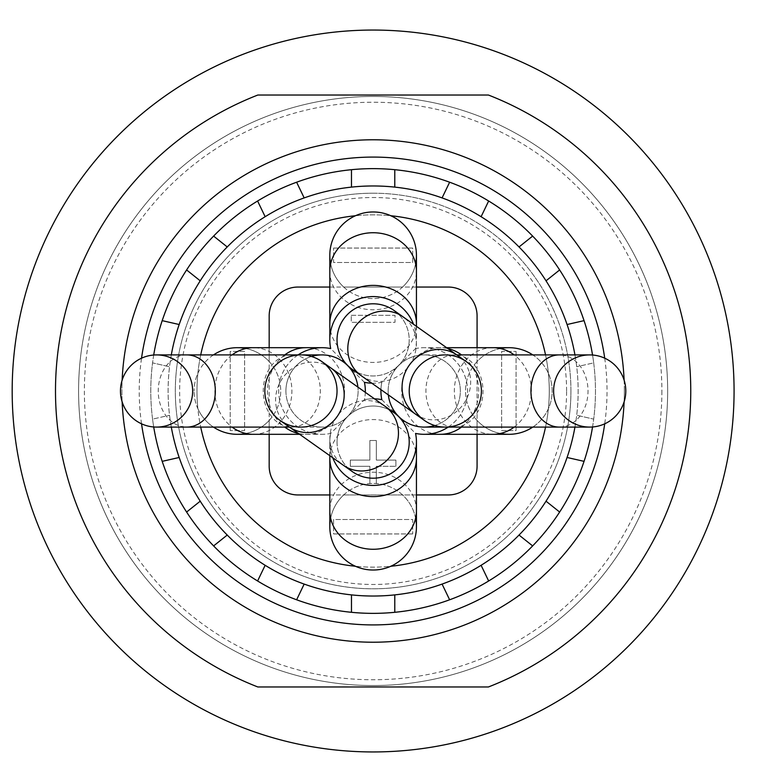 <?xml version="1.0" encoding="UTF-8"?>
<svg xmlns="http://www.w3.org/2000/svg" width="782" height="782" viewBox="0 0 782 782"><rect width="100%" height="100%" fill="white"/><g stroke="black" fill="none" stroke-linecap="round" stroke-linejoin="round"><path stroke-width="0.59" stroke-dasharray="3.91 2.93" d="M213.466 354.901A43.313 43.313 0 0 0 194.092 391A43.313 43.313 0 0 1 197.875 373.307A176.145 176.145 0 0 0 197.875 408.693A43.313 43.313 0 0 1 194.092 391A43.313 43.313 0 0 0 213.466 427.099M197.875 373.307A43.313 43.313 0 0 1 269.174 361.548L269.174 420.452A43.313 43.313 0 0 1 197.875 408.693A176.145 176.145 0 0 0 200.72 427.099A176.145 176.145 0 0 1 200.72 354.901A176.145 176.145 0 0 0 197.875 373.307M230.191 430.559L230.191 351.441L244.629 351.441L244.629 430.559L230.191 430.559L244.629 430.559L244.629 351.441L230.191 351.441L230.191 430.559M545.533 427.099A176.145 176.145 0 0 0 548.378 373.307A43.313 43.313 0 0 1 477.079 420.452L477.079 361.548A43.313 43.313 0 0 1 548.378 373.307A176.145 176.145 0 0 0 545.533 354.901M516.061 351.441L516.061 430.559L501.624 430.559L501.624 351.441L516.061 351.441L501.624 351.441L501.624 430.559L516.061 430.559L516.061 351.441M416.444 287.043L402.574 287.043A43.313 43.313 0 0 0 390.824 215.744A176.145 176.145 0 0 0 355.439 215.744A176.145 176.145 0 0 1 549.052 382.144A176.145 176.145 0 0 1 355.439 566.256A176.145 176.145 0 0 0 390.824 566.256A43.313 43.313 0 0 1 343.679 494.957L402.574 494.957A43.313 43.313 0 0 1 390.824 566.256M412.691 533.94L333.572 533.94L333.572 519.502L412.691 519.502L412.691 533.94L412.691 519.502L333.572 519.502L333.572 533.94L412.691 533.94M329.818 287.043L343.679 287.043A43.313 43.313 0 0 0 402.574 287.043L343.679 287.043A43.313 43.313 0 0 1 355.439 215.744M333.572 248.06L412.691 248.06L412.691 262.498L333.572 262.498L333.572 248.06L333.572 262.498L412.691 262.498L412.691 248.06L333.572 248.06M298.079 354.901A43.313 43.313 0 0 0 330.688 433.433A43.313 43.313 0 0 0 332.731 457.734M448.184 427.099A43.313 43.313 0 0 0 415.565 348.567A43.313 43.313 0 0 0 413.522 324.266M285.919 391A36.099 36.099 0 0 0 323.963 427.04A36.099 36.099 0 0 0 357.902 387.1A36.099 36.099 0 0 1 322.018 427.099A36.099 36.099 0 0 1 311.48 356.475A36.099 36.099 0 0 0 285.919 391M337.032 442.113A36.099 36.099 0 0 0 347.873 467.9A36.099 36.099 0 0 1 389.065 409.729A36.099 36.099 0 0 0 337.032 442.113M388.146 391A36.099 36.099 0 0 0 388.351 394.9A36.099 36.099 0 0 1 420.677 355.077A36.099 36.099 0 0 1 434.782 425.525A36.099 36.099 0 0 0 424.235 354.901A36.099 36.099 0 0 0 388.146 391M357.188 372.271A36.099 36.099 0 0 0 398.38 314.1A36.099 36.099 0 0 1 357.188 372.271M371.812 383.18A43.313 43.313 0 0 0 381.802 382.33A43.313 43.313 0 0 0 380.942 389.651M374.441 398.82A43.313 43.313 0 0 0 364.451 399.67A43.313 43.313 0 0 0 365.311 392.349M364.451 382.33L330.688 348.567A43.313 43.313 0 0 0 278.705 391A43.313 43.313 0 0 0 330.688 433.433L364.451 399.67A43.313 43.313 0 0 0 364.451 382.33A43.313 43.313 0 0 0 381.802 382.33L415.565 348.567A43.313 43.313 0 0 0 373.131 296.573A43.313 43.313 0 0 0 330.688 348.567M245.861 433.482A43.313 43.313 0 0 0 245.861 348.518M269.174 347.687L269.174 361.548A43.313 43.313 0 0 1 269.174 420.452L269.174 434.313M381.802 382.33A43.313 43.313 0 0 0 381.802 399.67A43.313 43.313 0 0 0 364.451 399.67M381.802 399.67L415.565 433.433A43.313 43.313 0 0 0 467.548 391A43.313 43.313 0 0 0 415.565 348.567M330.688 433.433A43.313 43.313 0 0 0 373.131 485.427A43.313 43.313 0 0 0 415.565 433.433M330.649 263.739A43.313 43.313 0 0 0 415.604 263.739M500.392 348.518A43.313 43.313 0 0 0 500.392 433.482M532.786 427.099A43.313 43.313 0 0 0 532.786 354.901M477.079 434.313L477.079 420.452A43.313 43.313 0 0 1 477.079 361.548L477.079 347.687M415.604 518.261A43.313 43.313 0 0 0 330.649 518.261M329.818 494.957L343.679 494.957A43.313 43.313 0 0 1 402.574 494.957L416.444 494.957M376.338 466.307L376.338 483.52L376.338 466.307L395.897 466.307L376.338 466.307M574.946 427.099A205.021 205.021 0 0 0 574.946 354.901M171.307 354.901A205.021 205.021 0 0 0 171.307 427.099M369.876 483.53L369.876 466.307L350.316 466.307L350.316 460.08L369.876 460.08L369.876 440.51L376.338 440.51L376.338 460.08L395.897 460.08L395.897 466.307L395.897 460.08L376.338 460.08L376.338 440.51L369.876 440.51L369.876 460.08L350.316 460.08L350.316 466.307L369.876 466.307L369.876 483.53M351.245 315.302L395.008 315.302L395.008 322.321L351.245 322.321L351.245 315.302L351.245 322.321L395.008 322.321L395.008 315.302L351.245 315.302M120.467 391A36.099 36.099 0 0 0 156.556 427.099A36.099 36.099 0 0 0 192.655 391A36.099 36.099 0 0 0 156.556 354.901A36.099 36.099 0 0 0 120.467 391M264.844 391A36.099 36.099 0 0 0 330.395 411.86A36.099 36.099 0 0 0 284.355 358.938A36.099 36.099 0 0 0 264.844 391M553.607 391A36.099 36.099 0 0 0 589.696 427.099A36.099 36.099 0 0 0 625.796 391A36.099 36.099 0 0 0 589.696 354.901A36.099 36.099 0 0 0 553.607 391M409.221 391A36.099 36.099 0 0 0 474.772 411.86A36.099 36.099 0 0 0 466.17 361.538A36.099 36.099 0 0 0 409.221 391M570.928 391A197.797 197.797 0 0 1 373.131 588.797A197.797 197.797 0 0 1 175.324 391A197.797 197.797 0 0 1 373.131 193.203A197.797 197.797 0 0 1 570.928 391M373.131 193.203A197.797 197.797 0 0 0 201.824 489.903A197.797 197.797 0 0 0 544.428 489.903A197.797 197.797 0 0 0 373.131 193.203M257.601 580.977L265.157 565.288A205.021 205.021 0 0 0 304.178 584.076L296.622 599.774A222.342 222.342 0 0 1 186.615 512.034L200.231 501.184A205.021 205.021 0 0 0 227.239 535.044L213.623 545.904M186.615 269.966A222.342 222.342 0 0 1 213.623 236.096L227.239 246.956A205.021 205.021 0 0 0 200.231 280.816L186.615 269.966A222.342 222.342 0 0 0 152.568 362.877L169.547 366.748L152.568 362.877A222.342 222.342 0 0 0 152.568 419.123L169.547 415.252L152.568 419.123A222.342 222.342 0 0 0 186.615 512.034M162.206 320.649L179.186 324.52A205.021 205.021 0 0 0 179.186 457.48L162.206 461.351M296.622 182.226L304.178 197.924A205.021 205.021 0 0 0 265.157 216.712L257.601 201.023A222.342 222.342 0 0 1 394.783 169.714L394.783 187.123A205.021 205.021 0 0 0 351.47 187.123L351.47 169.714M488.652 201.023L481.096 216.712A205.021 205.021 0 0 0 442.074 197.924L449.63 182.226A222.342 222.342 0 0 1 559.638 269.966L546.022 280.816A205.021 205.021 0 0 0 519.023 246.956L532.63 236.096M559.638 512.034A222.342 222.342 0 0 1 532.63 545.904L519.023 535.044A205.021 205.021 0 0 0 546.022 501.184L559.638 512.034A222.342 222.342 0 0 0 593.685 419.123L576.705 415.252L593.685 419.123A222.342 222.342 0 0 0 593.685 362.877L576.705 366.748L593.685 362.877A222.342 222.342 0 0 0 559.638 269.966M584.046 461.351L567.067 457.48A205.021 205.021 0 0 0 567.067 324.52L584.046 320.649M449.63 599.774L442.074 584.076A205.021 205.021 0 0 0 481.096 565.288L488.652 580.977A222.342 222.342 0 0 1 351.47 612.286L351.47 594.877A205.021 205.021 0 0 1 304.178 584.076M351.47 594.877A205.021 205.021 0 0 0 394.783 594.877L394.783 612.286M442.074 584.076A205.021 205.021 0 0 1 394.783 594.877M519.023 535.044A205.021 205.021 0 0 1 481.096 565.288M567.067 457.48A205.021 205.021 0 0 1 546.022 501.184M546.022 280.816A205.021 205.021 0 0 1 567.067 324.52M481.096 216.712A205.021 205.021 0 0 1 519.023 246.956M394.783 187.123A205.021 205.021 0 0 1 442.074 197.924M304.178 197.924A205.021 205.021 0 0 1 351.47 187.123M227.239 246.956A205.021 205.021 0 0 1 265.157 216.712M179.186 324.52A205.021 205.021 0 0 1 200.231 280.816M200.231 501.184A205.021 205.021 0 0 1 179.186 457.48M265.157 565.288A205.021 205.021 0 0 1 227.239 535.044M488.652 580.977A222.342 222.342 0 0 0 532.63 545.904M296.622 599.774A222.342 222.342 0 0 0 351.47 612.286M449.63 182.226A222.342 222.342 0 0 0 394.783 169.714M257.601 201.023A222.342 222.342 0 0 0 213.623 236.096M153.712 426.982A222.342 222.342 0 0 1 153.712 355.018M592.541 355.018A222.342 222.342 0 0 1 592.541 426.982M448.203 287.043A28.875 28.875 0 0 1 477.079 315.918L477.079 466.082A28.875 28.875 0 0 1 448.203 494.957L298.05 494.957A28.875 28.875 0 0 1 269.174 466.082L269.174 315.918A28.875 28.875 0 0 1 298.05 287.043L448.203 287.043M488.408 686.977L257.845 686.977A317.639 317.639 0 0 1 257.845 95.023L488.408 95.023A317.639 317.639 0 0 1 488.408 686.977M667.662 391A294.531 294.531 0 0 1 225.861 646.079A294.531 294.531 0 0 1 225.861 135.921A294.531 294.531 0 0 1 667.662 391A294.531 294.531 0 0 1 225.861 646.079A294.531 294.531 0 0 1 225.861 135.921A294.531 294.531 0 0 1 667.662 391M734.073 391A360.952 360.952 0 0 1 192.655 703.595A360.952 360.952 0 0 1 192.655 78.405A360.952 360.952 0 0 1 734.073 391M661.885 391A288.763 288.763 0 0 1 228.745 641.074A288.763 288.763 0 0 1 228.745 140.926A288.763 288.763 0 0 1 661.885 391M141.542 423.824A233.896 233.896 0 0 1 141.542 358.176M604.711 358.176A233.896 233.896 0 0 1 604.711 423.824M122.139 401.88A251.218 251.218 0 0 1 122.139 380.12M624.114 380.12A251.218 251.218 0 0 1 624.114 401.88M624.349 391A251.218 251.218 0 0 1 247.513 608.562A251.218 251.218 0 0 1 247.513 173.438A251.218 251.218 0 0 1 624.349 391M284.756 354.901A43.313 38.523 90 0 0 267.522 391A43.313 38.523 90 0 0 284.756 427.099M298.45 433.463A43.313 38.523 90 0 0 306.045 434.313A43.313 38.523 90 0 0 344.569 391A43.313 38.523 90 0 0 306.045 347.687M232.088 354.901A43.313 38.523 90 0 0 214.855 391A43.313 38.523 90 0 0 232.088 427.099M253.378 434.313A43.313 38.523 90 0 0 291.901 391A43.313 38.523 90 0 0 253.378 347.687M329.818 323.914A43.313 38.523 180 0 0 373.131 362.437A43.313 38.523 180 0 0 416.444 323.914M416.444 458.086A43.313 38.523 -0 0 0 373.131 419.563A43.313 38.523 -0 0 0 329.818 458.086M329.818 271.256A43.313 38.523 180 0 0 373.131 309.78A43.313 38.523 180 0 0 416.444 271.256M461.507 427.099A43.313 38.523 -90 0 0 478.731 391A43.313 38.523 -90 0 0 461.507 354.901M447.803 348.537A43.313 38.523 -90 0 0 440.207 347.687A43.313 38.523 -90 0 0 401.684 391A43.313 38.523 -90 0 0 440.207 434.313M492.875 347.687A43.313 38.523 -90 0 0 454.352 391A43.313 38.523 -90 0 0 492.875 434.313M514.165 427.099A43.313 38.523 -90 0 0 514.165 354.901M416.444 510.744A43.313 38.523 -0 0 0 373.131 472.22A43.313 38.523 -0 0 0 329.818 510.744M291.794 354.901A36.099 28.543 -90 0 0 263.251 391A36.099 28.543 -90 0 0 291.794 427.099A36.099 28.543 -90 0 0 320.258 393.561A36.099 28.543 -90 0 0 295.831 355.272M186.781 354.901A36.099 28.543 -90 0 0 158.238 391A36.099 28.543 -90 0 0 186.781 427.099M330.757 367.882A36.099 33.352 -54.7 0 0 295.303 366.69A36.099 33.352 -54.7 0 0 275.626 398.634A36.099 33.352 -54.7 0 0 289.037 426.806M385.027 406.308A36.099 33.352 -54.7 0 0 336.944 416.493A36.099 33.352 -54.7 0 0 329.896 437.06A36.099 33.352 -54.7 0 0 343.308 465.222M454.459 427.099A36.099 28.543 90 0 0 483.002 391A36.099 28.543 90 0 0 454.459 354.901A36.099 28.543 90 0 0 425.916 391A36.099 28.543 90 0 0 450.422 426.728M559.472 427.099A36.099 28.543 90 0 0 588.015 391A36.099 28.543 90 0 0 559.472 354.901M415.506 414.118A36.099 33.352 125.3 0 0 463.579 403.932A36.099 33.352 125.3 0 0 457.216 355.194M361.225 375.692A36.099 33.352 125.3 0 0 409.309 365.507A36.099 33.352 125.3 0 0 402.945 316.778M566.598 391A193.467 193.467 0 0 0 276.388 223.447A193.467 193.467 0 0 0 276.388 558.553A193.467 193.467 0 0 0 566.598 391M299.653 434.313L322.018 434.313M416.444 326.329L416.444 339.887M329.818 455.671L329.818 442.113M446.61 347.687L424.235 347.687M289.457 427.099L322.018 427.099M456.805 354.901L424.235 354.901"/><path stroke-width="1.17" d="M413.522 324.266A43.313 43.313 0 0 0 360.932 298.323A43.313 43.313 0 0 0 330.688 348.567A43.313 43.313 0 0 0 298.079 354.901M332.731 457.734A43.313 43.313 0 0 0 385.321 483.677A43.313 43.313 0 0 0 415.565 433.433A43.313 43.313 0 0 0 448.184 427.099M357.902 387.1A36.099 36.099 0 0 0 311.48 356.475A36.099 36.099 0 0 1 357.902 387.1M347.873 467.9A36.099 36.099 0 0 0 402.583 462.964A36.099 36.099 0 0 0 389.065 409.729A36.099 36.099 0 0 1 402.583 462.964A36.099 36.099 0 0 1 347.873 467.9M388.351 394.9A36.099 36.099 0 0 0 434.782 425.525A36.099 36.099 0 0 1 388.351 394.9M337.032 339.887A36.099 36.099 0 0 0 357.188 372.271A36.099 36.099 0 0 1 359.133 306.612A36.099 36.099 0 0 1 398.38 314.1A36.099 36.099 0 0 0 337.032 339.887M365.311 392.349A43.313 43.313 0 0 0 364.451 382.33A43.313 43.313 0 0 0 371.812 383.18M380.942 389.651A43.313 43.313 0 0 0 381.802 399.67A43.313 43.313 0 0 0 374.441 398.82M245.861 348.518A43.313 43.313 0 0 0 213.466 354.901M213.466 427.099A43.313 43.313 0 0 0 245.861 433.482M329.818 271.256A43.313 38.523 180 0 1 373.131 232.733A43.313 38.523 180 0 1 416.444 271.256L416.444 323.914A43.313 38.523 180 0 0 373.131 285.391A43.313 38.523 180 0 0 329.818 323.914L329.818 255.284A43.313 43.313 0 0 0 330.649 263.739M415.604 263.739A43.313 43.313 0 0 0 373.131 211.971A43.313 43.313 0 0 0 329.818 255.284M355.439 215.744A176.145 176.145 0 0 0 200.72 354.901A176.145 176.145 0 0 1 355.439 215.744A43.313 43.313 0 0 1 390.824 215.744A176.145 176.145 0 0 1 545.533 354.901M500.392 433.482A43.313 43.313 0 0 0 532.786 427.099M532.786 354.901A43.313 43.313 0 0 0 500.392 348.518M416.444 458.086A43.313 38.523 -0 0 1 373.131 496.609A43.313 38.523 -0 0 1 329.818 458.086L329.818 510.744A43.313 38.523 -0 0 0 373.131 549.267A43.313 38.523 -0 0 0 416.444 510.744L416.444 442.113M330.649 518.261A43.313 43.313 0 0 0 373.131 570.029A43.313 43.313 0 0 0 415.604 518.261M171.307 427.099A205.021 205.021 0 0 0 574.946 427.099M574.946 354.901A205.021 205.021 0 0 0 171.307 354.901M390.824 566.256A176.145 176.145 0 0 0 545.533 427.099M200.72 427.099A176.145 176.145 0 0 0 355.439 566.256A176.145 176.145 0 0 1 200.72 427.099M269.174 434.313L269.174 466.082A28.875 28.875 0 0 0 298.05 494.957L329.818 494.957M416.444 494.957L448.203 494.957A28.875 28.875 0 0 0 477.079 466.082L477.079 434.313M477.079 347.687L477.079 315.918A28.875 28.875 0 0 0 448.203 287.043L416.444 287.043M329.818 287.043L298.05 287.043A28.875 28.875 0 0 0 269.174 315.918L269.174 347.687M120.467 391A36.099 36.099 0 0 0 174.601 422.26A36.099 36.099 0 0 0 174.601 359.74A36.099 36.099 0 0 0 120.467 391M264.844 391A36.099 36.099 0 0 0 318.988 422.26A36.099 36.099 0 0 0 318.988 359.74A36.099 36.099 0 0 0 264.844 391M553.607 391A36.099 36.099 0 0 0 607.741 422.26A36.099 36.099 0 0 0 607.741 359.74A36.099 36.099 0 0 0 553.607 391M409.221 391A36.099 36.099 0 0 0 463.364 422.26A36.099 36.099 0 0 0 463.364 359.74A36.099 36.099 0 0 0 409.221 391M265.157 565.288L257.601 580.977M296.622 599.774L304.178 584.076M200.231 501.184L186.615 512.034M213.623 545.904L227.239 535.044M162.206 461.351L179.186 457.48M179.186 324.52L162.206 320.649M227.239 246.956L213.623 236.096M186.615 269.966L200.231 280.816M304.178 197.924L296.622 182.226M257.601 201.023L265.157 216.712M394.783 187.123L394.783 169.714M351.47 169.714L351.47 187.123M481.096 216.712L488.652 201.023M449.63 182.226L442.074 197.924M546.022 280.816L559.638 269.966M532.63 236.096L519.023 246.956M584.046 320.649L567.067 324.52M567.067 457.48L584.046 461.351M519.023 535.044L532.63 545.904M559.638 512.034L546.022 501.184M442.074 584.076L449.63 599.774M488.652 580.977L481.096 565.288M351.47 594.877L351.47 612.286M394.783 612.286L394.783 594.877M592.541 426.982A222.342 222.342 0 0 1 153.712 426.982M153.712 355.018A222.342 222.342 0 0 1 592.541 355.018M257.845 686.977L488.408 686.977A317.639 317.639 0 0 0 488.408 95.023L257.845 95.023A317.639 317.639 0 0 0 257.845 686.977M734.073 391A360.952 360.952 0 0 1 192.655 703.595A360.952 360.952 0 0 1 192.655 78.405A360.952 360.952 0 0 1 734.073 391M604.711 423.824A233.896 233.896 0 0 1 141.542 423.824M141.542 358.176A233.896 233.896 0 0 1 604.711 358.176M624.114 401.88A251.218 251.218 0 0 1 373.131 642.217A251.218 251.218 0 0 1 122.139 401.88M122.139 380.12A251.218 251.218 0 0 1 373.131 139.782A251.218 251.218 0 0 1 624.114 380.12M284.756 427.099A43.313 38.523 90 0 0 298.45 433.463M232.088 354.901A43.313 38.523 90 0 1 253.378 347.687L306.045 347.687A43.313 38.523 90 0 0 284.756 354.901M232.088 427.099A43.313 38.523 90 0 0 253.378 434.313L299.653 434.313M461.507 354.901A43.313 38.523 -90 0 0 447.803 348.537M514.165 427.099A43.313 38.523 -90 0 1 492.875 434.313L440.207 434.313A43.313 38.523 -90 0 0 461.507 427.099M514.165 354.901A43.313 38.523 -90 0 0 492.875 347.687L446.61 347.687M295.831 355.272A36.099 28.543 -90 0 0 291.794 354.901L322.018 354.901M289.457 427.099L186.781 427.099A36.099 28.543 -90 0 0 215.324 391A36.099 28.543 -90 0 0 186.781 354.901L156.556 354.901M330.757 367.882L385.027 406.308A36.099 33.352 -54.7 0 1 391.391 455.036A36.099 33.352 -54.7 0 1 343.308 465.222L289.037 426.806A36.099 33.352 -54.7 0 0 337.12 416.611A36.099 33.352 -54.7 0 0 330.757 367.882L321.793 361.538M450.422 426.728A36.099 28.543 90 0 0 454.459 427.099L424.235 427.099M456.805 354.901L559.472 354.901A36.099 28.543 90 0 0 530.939 391A36.099 28.543 90 0 0 559.472 427.099L589.696 427.099M415.506 414.118L361.225 375.692A36.099 33.352 125.3 0 1 347.824 347.531A36.099 33.352 125.3 0 1 367.491 315.586A36.099 33.352 125.3 0 1 402.945 316.778L457.216 355.194A36.099 33.352 125.3 0 0 409.142 365.389A36.099 33.352 125.3 0 0 402.095 385.946A36.099 33.352 125.3 0 0 415.506 414.118L424.46 420.462M306.045 347.687L322.018 347.687M253.378 434.313L237.405 434.313M253.378 347.687L237.405 347.687M329.818 323.914L329.818 339.887M416.444 323.914L416.444 326.329M329.818 458.086L329.818 455.671M416.444 271.256L416.444 255.284M440.207 434.313L424.235 434.313M492.875 434.313L508.847 434.313M492.875 347.687L508.847 347.687M329.818 510.744L329.818 526.716M416.444 510.744L416.444 526.716M186.781 427.099L156.556 427.099M291.794 354.901L186.781 354.901M289.037 426.806L280.083 420.462M343.308 465.222L352.271 471.566M385.027 406.308L393.981 412.652M559.472 354.901L589.696 354.901M454.459 427.099L559.472 427.099M457.216 355.194L466.17 361.538M361.225 375.692L352.271 369.348M402.945 316.778L393.981 310.434"/></g></svg>
